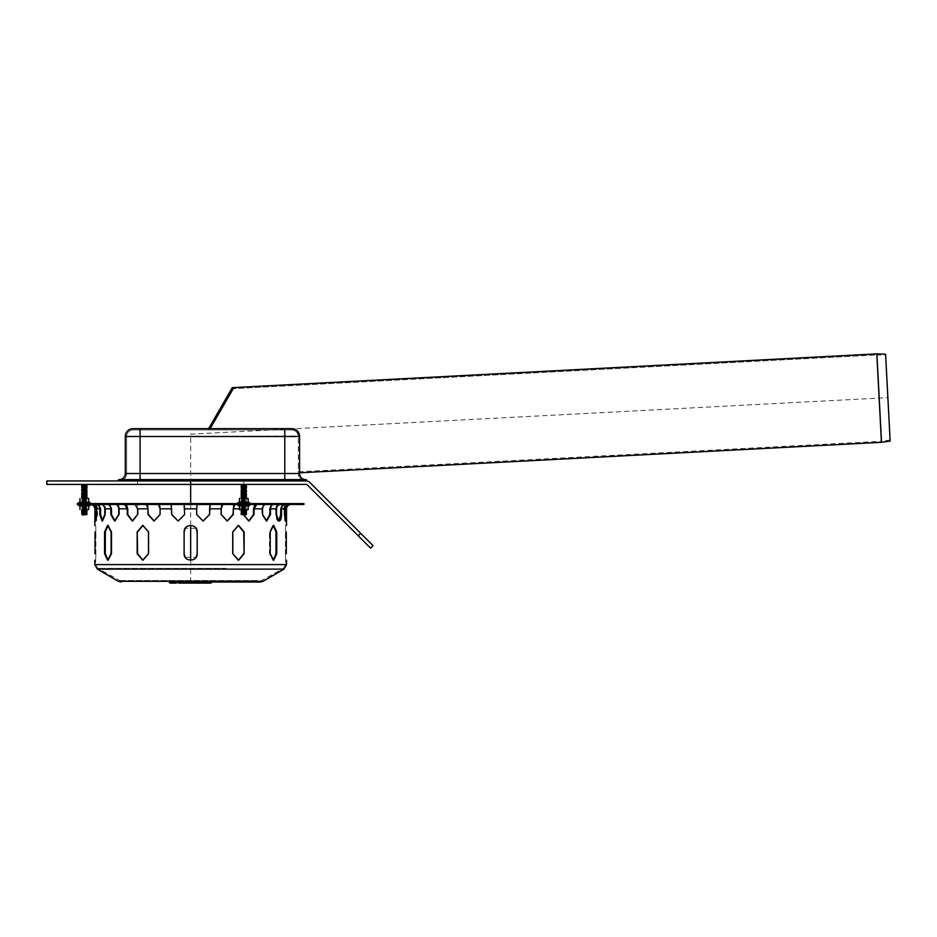 <?xml version="1.0" encoding="UTF-8"?>
<svg xmlns="http://www.w3.org/2000/svg" width="937" height="937" viewBox="0 0 937 937"><rect width="100%" height="100%" fill="white"/><g stroke="black" fill="none" stroke-linecap="round" stroke-linejoin="round"><path stroke-width="0.7" stroke-dasharray="4.68 3.51" d="M82.151 484.417L86.509 484.417L82.151 484.417M86.942 486.596L81.706 486.596M86.509 487.041L82.151 487.041M86.509 486.162L82.151 486.162M86.942 485.729L81.706 485.729M86.509 485.296L82.151 485.296M86.942 484.862L81.706 484.862M86.942 488.341L81.706 488.341M86.509 488.774L82.151 488.774M86.509 487.908L82.151 487.908M86.942 487.474L81.706 487.474M82.151 498.367L88.687 498.543L81.706 498.8L86.942 498.8L81.706 498.8L86.509 499.234L81.706 499.679L86.942 499.679L81.706 499.679L86.509 500.112L81.706 500.545L86.942 500.545L81.706 500.545L86.509 500.979L81.706 501.412L86.942 501.412L81.706 501.412L86.509 501.857L81.706 502.291L86.942 502.291L81.706 502.291L86.509 502.724L81.706 503.157L86.942 503.157L81.706 503.157L86.509 503.591L81.706 504.036L86.942 504.036L81.706 504.036L86.509 504.469L81.706 504.902L86.942 504.902L81.706 504.902L86.509 505.336L81.706 505.769L86.942 505.769L81.706 505.769L86.509 506.214L81.706 506.648L86.942 506.648L81.706 506.648L86.509 507.081L81.706 507.514L86.942 507.514L81.706 507.514L86.509 507.948L81.706 508.393L86.942 508.393L81.706 508.393L86.509 508.826L81.706 509.259L88.687 509.517L82.151 509.693M86.942 490.953L81.706 490.953M86.509 491.398L82.151 491.398M86.509 490.519L82.151 490.519M86.942 490.086L81.706 490.086M86.509 489.653L82.151 489.653M86.942 489.219L81.706 489.219M86.942 497.934L81.706 497.934M86.509 497.5L82.151 497.5M86.942 497.055L81.706 497.055M86.509 496.622L82.151 496.622M86.942 496.188L81.706 496.188M86.509 495.755L82.151 495.755M86.942 495.31L81.706 495.31M86.509 494.877L82.151 494.877M86.942 494.443L81.706 494.443M86.509 494.01L82.151 494.01M86.942 493.576L81.706 493.576M86.509 493.131L82.151 493.131M86.942 492.698L81.706 492.698M86.509 492.265L82.151 492.265M86.942 491.831L81.706 491.831M86.509 514.928L82.151 514.928M86.942 514.483L81.706 514.483M86.509 514.05L82.151 514.05M86.942 513.617L81.706 513.617M86.509 513.183L82.151 513.183M86.942 512.75L81.706 512.75M86.509 512.305L82.151 512.305M86.942 511.871L81.706 511.871M86.509 511.438L82.151 511.438M86.942 511.005L81.706 511.005M86.509 510.571L82.151 510.571M86.942 510.126L81.706 510.126M244.908 484.417L241.641 484.417L244.908 484.417M245.119 486.596L241.196 486.596L245.119 486.596M244.908 487.041L241.641 487.041L244.908 487.041M244.908 486.162L241.641 486.162L244.908 486.162M245.119 485.729L241.196 485.729L245.119 485.729M244.908 485.296L241.641 485.296L244.908 485.296M245.119 484.862L241.196 484.862L245.119 484.862M245.119 488.341L241.196 488.341L245.119 488.341M244.908 488.774L241.641 488.774L244.908 488.774M244.908 487.908L241.641 487.908L244.908 487.908M245.119 487.474L241.196 487.474L245.119 487.474M245.119 499.679L241.196 499.679L245.119 499.679M244.908 500.112L241.641 500.112L244.908 500.112M244.908 499.234L241.641 499.234L244.908 499.234M245.119 490.953L241.196 490.953L245.119 490.953M244.908 491.398L241.641 491.398L244.908 491.398M244.908 490.519L241.641 490.519L244.908 490.519M245.119 490.086L241.196 490.086L245.119 490.086M244.908 489.653L241.641 489.653L244.908 489.653M245.119 489.219L241.196 489.219L245.119 489.219M245.119 498.8L241.196 498.8L245.119 498.8M244.908 498.367L241.641 498.367L244.908 498.367M245.119 497.934L241.196 497.934L245.119 497.934M244.908 497.5L241.641 497.5L244.908 497.5M245.119 497.055L241.196 497.055L245.119 497.055M244.908 496.622L241.641 496.622L244.908 496.622M245.119 496.188L241.196 496.188L245.119 496.188M244.908 495.755L241.641 495.755L244.908 495.755M245.119 495.31L241.196 495.31L245.119 495.31M244.908 494.877L241.641 494.877L244.908 494.877M245.119 494.443L241.196 494.443L245.119 494.443M244.908 494.01L241.641 494.01L244.908 494.01M245.119 493.576L241.196 493.576L245.119 493.576M244.908 493.131L241.641 493.131L244.908 493.131M245.119 492.698L241.196 492.698L245.119 492.698M244.908 492.265L241.641 492.265L244.908 492.265M245.119 491.831L241.196 491.831L245.119 491.831M244.908 514.928L241.641 514.928L244.908 514.928M245.119 514.483L241.196 514.483L245.119 514.483M244.908 514.05L241.641 514.05L244.908 514.05M245.119 513.617L241.196 513.617L245.119 513.617M244.908 513.183L241.641 513.183L244.908 513.183M245.119 512.75L241.196 512.75L245.119 512.75M244.908 512.305L241.641 512.305L244.908 512.305M245.119 511.871L241.196 511.871L245.119 511.871M244.908 511.438L241.641 511.438L244.908 511.438M245.119 511.005L241.196 511.005L245.119 511.005M244.908 510.571L241.641 510.571L244.908 510.571M245.119 502.291L241.196 502.291L245.119 502.291M244.908 502.724L241.641 502.724L244.908 502.724M244.908 501.857L241.641 501.857L244.908 501.857M245.119 501.412L241.196 501.412L245.119 501.412M244.908 500.979L241.641 500.979L244.908 500.979M245.119 500.545L241.196 500.545L245.119 500.545M245.119 510.126L241.196 510.126L245.119 510.126M244.908 509.693L241.641 509.693L244.908 509.693M245.119 509.259L241.196 509.259L245.119 509.259M244.908 508.826L241.641 508.826L244.908 508.826M245.119 508.393L241.196 508.393L245.119 508.393M244.908 507.948L241.641 507.948L244.908 507.948M245.119 507.514L241.196 507.514L245.119 507.514M244.908 507.081L241.641 507.081L244.908 507.081M245.119 506.648L241.196 506.648L245.119 506.648M244.908 506.214L241.641 506.214L244.908 506.214M245.119 505.769L241.196 505.769L245.119 505.769M244.908 505.336L241.641 505.336L244.908 505.336M245.119 504.902L241.196 504.902L245.119 504.902M244.908 504.469L241.641 504.469L244.908 504.469M245.119 504.036L241.196 504.036L245.119 504.036M244.908 503.591L241.641 503.591L244.908 503.591M245.119 503.157L241.196 503.157L245.119 503.157M241.641 487.041L246.431 486.596L241.196 486.596L241.196 487.474L246.431 487.474L241.196 488.341L246.431 488.341L241.196 488.341M246.431 486.596L241.196 486.596M245.998 486.162L241.641 486.162M246.431 485.729L241.196 485.729M245.998 485.296L241.641 485.296M241.641 491.398L246.431 490.953L241.196 490.953L241.196 491.831L246.431 491.831L241.196 492.698L246.431 492.698L241.196 493.576L246.431 493.576L241.196 494.443L246.431 494.443L241.196 495.31L245.998 495.755L241.196 496.188L246.431 496.188L241.196 497.055L246.431 497.055L241.196 497.934L246.431 497.934L239.462 498.367L248.176 498.543L239.462 498.543L245.119 498.367M246.431 490.953L241.196 490.953M245.998 490.519L241.641 490.519M246.431 490.086L241.196 490.086M245.998 489.653L241.641 489.653M245.998 514.928L241.196 514.483L245.998 514.928M246.431 514.483L241.196 514.483M245.998 514.05L241.641 514.05M246.431 513.617L241.196 513.617M245.998 513.183L241.641 513.183M246.431 512.75L241.196 512.75M245.998 512.305L241.641 512.305M246.431 511.871L241.196 511.871M245.998 511.438L241.641 511.438M246.431 511.005L241.196 511.005M245.998 510.571L241.641 510.571M81.706 509.693L86.473 509.224L82.187 509.224L82.187 504.738L86.473 504.738L81.706 504.469L86.942 504.469L86.942 509.693L81.706 509.693L86.942 509.693M86.942 504.469L81.706 504.469M90.034 504.469L78.614 504.469L90.034 504.469M88.687 509.517L88.687 505.793L84.33 505.793L84.33 509.517M84.33 505.793L79.973 505.793L79.973 509.517M81.706 498.367L86.473 498.835L82.187 498.835L82.187 503.321L86.473 503.321L81.706 503.591L86.942 503.591L86.942 498.367L81.706 498.367L86.942 498.367M86.942 503.591L81.706 503.591M90.034 503.591L78.614 503.591L90.034 503.591M88.687 498.543L88.687 502.267L79.973 502.267L79.973 498.543M84.33 502.267L84.33 498.543M244.885 509.224L241.676 509.224L244.885 509.224M245.119 509.693L239.462 509.693L248.176 509.517L241.641 509.693L246.431 510.126M244.885 504.738L241.676 504.738L244.885 504.738M242.507 504.469L246.431 504.469L242.507 504.469M240.961 504.469L249.523 504.469L240.961 504.469M248.176 509.517L248.176 505.793L248.176 509.517L248.176 505.793L243.819 505.793L245.998 506.109L243.819 505.793L243.819 509.517L243.819 505.793L239.462 505.793L241.641 506.109L239.462 505.793L239.462 509.693L241.641 509.693L239.462 509.517L239.462 505.793L239.462 509.517M244.885 498.835L241.676 498.835L244.885 498.835M244.885 503.321L241.676 503.321L244.885 503.321M242.507 503.591L246.431 503.591L242.507 503.591M240.961 503.591L249.523 503.591L240.961 503.591M239.462 498.367L241.641 498.367L239.462 498.367L239.462 502.267L243.819 502.267L243.819 498.543L248.176 498.543L248.176 502.267L245.998 501.963L248.176 502.267L248.176 498.543L248.176 502.267L239.462 502.267L243.819 502.267L243.819 498.543L241.196 498.8L241.196 510.126M243.819 505.793L243.819 509.517M246.431 498.367L245.962 503.321L246.431 498.367L241.196 497.934M243.819 502.267L243.819 498.543M239.462 501.963L239.462 498.543M46.85 484.417L306.141 484.417A1.745 1.745 0 0 1 307.371 484.933L370.548 548.11L373.02 545.639L360.686 533.317L358.227 535.788M46.85 480.939L190.656 480.939L190.656 484.417L137.493 484.417L243.819 484.417L190.656 484.417L190.656 434.171L887.878 397.639M190.656 480.939L306.141 480.939A5.224 5.224 0 0 1 309.842 482.461L360.686 533.317M286.3 553.708L285.422 553.708L285.422 531.923C285.668 523.49 285.668 523.49 285.422 531.923C285.668 523.49 285.668 523.49 285.422 531.923L285.422 553.708C285.668 562.141 285.668 562.141 285.422 553.708C285.668 562.141 285.668 562.141 285.422 553.708L286.3 553.708L286.3 531.923L285.422 531.923L286.3 531.923M232.809 553.708L232.376 531.923L238.15 525.388L243.702 531.923L244.135 553.708L244.135 531.923L238.584 525.388L232.376 531.923L232.376 553.708L238.15 560.244L232.376 553.708L232.809 531.923M238.373 560.244L244.135 553.708M137.61 553.708L137.61 531.923L137.165 553.708L143.15 560.244L137.165 553.708M142.939 525.388L137.165 531.923M143.15 525.388L148.924 531.923L148.924 553.708L143.15 560.244L148.924 553.708L148.924 531.923L143.15 525.388M148.491 553.708L148.491 531.923M95.012 553.708L95.879 553.708L95.879 531.923C95.633 523.49 95.633 523.49 95.879 531.923C95.633 523.49 95.633 523.49 95.879 531.923L95.879 553.708C95.633 562.141 95.633 562.141 95.879 553.708C95.633 562.141 95.633 562.141 95.879 553.708L95.012 553.708L95.012 531.923L95.879 531.923L95.012 531.923M197.192 553.708L197.192 531.923C197.59 523.49 183.711 523.49 184.12 531.923L184.12 553.708C183.711 562.141 197.59 562.141 197.192 553.708L197.192 531.923L197.192 553.708C197.59 562.141 183.711 562.141 184.12 553.708M196.102 528.304L185.21 528.304M185.21 557.316L196.102 557.316M108.013 525.423L111.843 531.923L111.843 553.708L111.843 531.923L108.387 525.388L107.626 525.388L104.557 531.923L104.557 553.708L107.626 560.244L108.387 560.244L111.843 553.708L108.387 560.244L105.307 553.708L105.307 531.923L104.557 531.923M111.093 553.708L111.843 553.708L111.093 553.708L111.093 531.923L111.843 531.923L111.093 531.923M184.12 531.923C183.711 523.49 197.59 523.49 197.192 531.923M270.219 553.708L269.458 553.708L269.458 531.923L272.925 525.388L275.993 531.923L275.993 553.708L276.755 553.708L276.755 531.923L273.674 525.388L272.925 525.388L269.458 531.923L269.458 553.708L272.925 560.244L269.458 553.708L270.219 553.708L270.219 531.923L269.458 531.923L270.219 531.923M273.299 560.197L276.755 553.708M84.33 504.469L80.84 504.469L84.33 504.469M84.33 503.591L80.84 503.591L84.33 503.591M246.829 504.469L240.329 504.469L246.829 504.469M246.829 503.591L240.329 503.591L246.829 503.591M240.797 504.469L247.298 504.469L240.797 504.469M240.797 503.591L247.298 503.591L240.797 503.591M246.208 504.469L243.69 508.826L243.702 514.928L243.69 508.826L246.208 503.602L256.586 503.602C254.712 504.012 253.704 505.757 253.529 508.826L254.068 514.483L254.068 508.826L256.586 504.469L257.933 504.469L246.208 504.469L246.208 503.602C244.346 504.012 243.327 505.757 243.163 508.826C243.327 505.757 244.346 504.012 246.208 503.602L222.795 503.602C221.624 504.012 220.991 505.757 220.886 508.826L220.886 514.483L227.176 521.019L220.886 514.483L220.886 508.826C220.991 505.757 221.624 504.012 222.795 503.602L265.839 503.602C263.402 504.012 262.079 505.757 261.856 508.826L261.856 514.483L266.366 520.995L261.856 514.483L261.856 508.826C262.079 505.757 263.402 504.012 265.839 503.602L276.356 503.591L256.715 503.591L256.586 504.469L256.586 503.602L254.958 504.469M243.163 514.483L243.163 508.826L243.163 514.483L248.481 521.031L243.163 514.483M248.75 521.019L254.068 514.483M275.712 508.826C275.958 505.757 277.504 504.012 280.339 503.602L285.352 503.602C282.517 504.012 280.971 505.757 280.713 508.826L280.713 514.483L281.522 514.483L281.522 508.826C281.721 506.285 282.997 504.832 285.352 504.469L280.339 504.469L280.339 503.602C277.504 504.012 275.958 505.757 275.712 508.826L275.712 514.483L275.712 508.826L269.821 508.826L269.821 514.483L270.512 514.483L270.512 508.826C270.688 506.285 271.789 504.832 273.803 504.469L273.803 503.602L276.356 503.591L273.803 503.602C271.367 504.012 270.043 505.757 269.821 508.826L275.712 508.826M270.512 508.826L276.52 508.826L276.52 514.483L275.712 514.483C275.923 518.454 276.825 520.632 278.418 521.031L275.712 514.483L276.52 514.483M285.352 504.469L266.026 504.469L288.737 503.602C285.691 504.012 284.028 505.757 283.759 508.826L284.836 521.031L283.759 508.826C284.028 505.757 285.691 504.012 288.737 503.602L296.127 503.591L285.352 503.602L285.352 504.469L285.352 503.602L282.88 504.469M278.816 520.937L281.522 514.483M288.737 504.469L288.737 503.602L288.737 504.469L287.39 504.762L290.447 503.602L296.127 503.591L290.447 503.602C287.401 504.012 285.738 505.757 285.469 508.826L285.469 514.483L286.335 514.483L286.335 508.826C286.558 506.285 287.928 504.832 290.447 504.469L290.447 503.602L290.447 504.469M296.127 504.469L290.657 504.469L296.127 504.469L296.127 503.591L296.127 504.469M271.683 504.469L273.803 503.602L273.803 504.469M233.852 504.469L234.882 503.602C233.7 504.012 233.067 505.757 232.962 508.826L233.29 514.483L233.29 508.826L234.882 504.469M222.889 504.469L235.374 504.469L222.795 504.469L222.795 503.602L222.889 504.469L197.192 504.469L197.192 503.602L210.216 503.591L209.501 514.483L210.157 504.469L222.889 504.469M95.609 521.031L96.464 521.031L95.609 521.031L96.089 520.129L96.464 521.031L97.542 514.483L97.542 508.826C97.272 505.757 95.609 504.012 92.564 503.602L85.185 503.591L92.564 503.602C95.609 504.012 97.272 505.757 97.542 508.826L96.464 521.031L95.843 508.826C95.562 505.757 93.911 504.012 90.866 503.602L93.911 504.762L95.961 504.469C98.303 504.832 99.58 506.285 99.79 508.826L99.79 514.483L102.086 521.031L102.883 521.031L105.6 514.483L105.6 508.826C105.342 505.757 103.796 504.012 100.962 503.602L100.962 504.469L91.92 504.469L107.509 504.469C109.512 504.832 110.613 506.285 110.789 508.826L110.789 514.483L111.491 514.483L111.491 508.826C111.269 505.757 109.934 504.012 107.509 503.602L124.715 504.469L127.245 508.826L127.245 514.483L132.293 521.031L138.149 514.483L138.149 508.826C137.973 505.757 136.954 504.012 135.092 503.602L135.092 504.469L123.368 504.469L158.412 504.469L145.926 504.469L148.011 508.826L148.011 514.483L153.961 521.031L160.426 514.483L160.426 508.826C160.321 505.757 159.677 504.012 158.505 503.602C159.677 504.012 160.321 505.757 160.426 508.826L160.426 514.483L154.3 521.031L148.351 514.483L148.351 508.826C148.245 505.757 147.601 504.012 146.43 503.602L171.143 504.469L171.682 514.483L178.135 521.031L184.765 514.483L184.109 503.602L171.084 503.591L171.494 504.469M171.084 504.469L184.074 504.469L171.084 504.469L171.084 503.591L184.109 503.602L184.765 514.483L178.253 521.031L171.799 514.483L171.084 504.469M135.092 504.469L135.092 503.602C136.954 504.012 137.973 505.757 138.149 508.826L138.149 514.483L132.82 521.031L127.772 514.483L127.772 508.826C127.608 505.757 126.589 504.012 124.715 503.602L135.092 503.602L123.368 503.591L126.343 504.469M100.962 504.469L100.962 503.602C103.796 504.012 105.342 505.757 105.6 508.826L105.6 514.483L102.883 521.031L100.599 514.483L100.599 508.826C100.341 505.757 98.795 504.012 95.961 503.602L100.962 503.602L91.92 503.591L98.432 504.469M90.866 504.469L90.866 503.602L90.866 504.469L85.185 504.469L90.866 504.469C93.384 504.832 94.754 506.285 94.977 508.826L94.977 514.483L95.843 514.483M96.675 514.483L97.542 514.483L96.675 514.483L96.675 508.826L99.79 508.826M118.753 514.483L119.444 514.483L114.946 520.995L119.444 514.483L119.444 508.826L119.444 514.483L118.753 514.483L118.753 508.826L127.245 508.826M110.789 514.483L114.946 520.995M115.462 504.469L115.462 503.602C117.898 504.012 119.222 505.757 119.444 508.826C119.222 505.757 117.898 504.012 115.462 503.602L104.944 503.591L109.629 504.469M160.086 514.483L160.086 508.826L171.682 508.826M196.536 508.826L197.192 503.602L196.536 514.483L196.536 508.826L184.765 508.826L196.536 508.826M184.648 514.483L184.648 508.826L196.653 508.826L196.536 514.483L203.048 521.031L196.653 514.483M184.109 504.469L184.109 503.602L184.074 504.469L197.227 504.469L197.227 503.591L222.889 503.591L210.181 503.591L209.806 504.469M203.106 521.031L209.619 514.483M137.61 514.483L137.61 508.826L148.011 508.826M104.792 514.483L105.6 514.483L104.792 514.483L104.792 508.826L110.789 508.826M158.505 504.469L158.412 503.591L145.926 503.591L147.449 504.469M184.074 504.469L210.181 504.469M246.349 504.469L256.586 504.469M281.522 508.826L284.625 508.826L284.625 514.483L283.759 514.483L284.625 514.483M285.211 520.129L285.703 521.031L284.836 521.031L285.703 521.031M254.068 508.826L262.547 508.826L262.547 514.483L261.856 514.483L262.547 514.483M266.026 504.469L265.839 503.602L266.026 504.469L256.715 504.469L266.026 504.469M266.366 520.995L270.512 514.483M209.619 508.826L221.214 508.826L221.214 514.483M227.176 521.019L233.29 514.483M303.951 504.469L77.349 504.469M171.143 504.469L171.143 503.602L158.412 503.591L171.12 503.591L171.143 504.469L158.412 504.469M146.348 504.469L134.951 504.469M124.586 504.469L115.286 504.469M107.333 504.469L100.751 504.469M95.75 504.469L92.353 504.469M134.951 503.591L146.348 503.591L134.951 503.591M100.751 503.591L107.333 503.591L100.751 503.591M124.586 503.591L115.286 503.591L124.586 503.591M95.75 503.591L92.353 503.591L95.75 503.591M303.951 503.591L77.349 503.591M217.337 581.163L120.932 581.163L217.337 581.163M195.669 582.029L195.247 583.119L191.417 583.119L192.846 582.029L211.996 582.029L169.269 582.029M195.4 581.163L190.035 581.163L196.477 581.163L190.035 581.701L193.936 582.029L189.087 581.701L192.858 581.701L193.49 581.163L191.616 581.163L210.907 581.163L192.858 581.163M201.455 581.163L210.251 581.163L201.455 581.163M179.916 581.163L188.712 581.163L179.916 581.163M170.991 581.163L189.368 581.163L170.991 581.163L170.358 581.701L173.732 582.029L170.382 581.701L176.156 582.029L174.036 581.163M207.674 581.163L193.818 581.163M182.012 582.029L176.027 581.163M191.675 581.163L193.163 582.029L193.49 581.163L193.163 582.029L190.621 582.029L207.557 582.029M190.925 581.163L190.621 582.029L189.415 582.029L190.316 582.029L189.707 582.029L190.082 581.163M189.415 582.029L189.286 581.163M194.064 581.163L196.477 581.701L195.517 582.029L197.051 582.029L195.13 582.029L196.805 582.029L197.121 581.163M208.904 582.029L202.193 582.029L208.904 582.029M187.365 582.029L180.654 582.029L187.365 582.029M194.978 582.029L191.265 582.029L195.388 582.029L195.4 583.119L196.477 583.119L189.836 583.119L191.616 581.163M191.757 582.029L191.171 583.119L195.4 583.119M189.836 583.119L191.171 583.119M191.417 583.119L192.858 583.119A1.089 1.007 90 0 1 191.851 582.029L192.846 582.029M197.121 583.119L196.501 583.119L197.121 583.119M210.907 583.119L199.358 583.119A1.089 0.808 -90 0 1 198.55 582.029M199.839 583.119L209.9 583.119M187.997 582.029L191.851 582.029M198.035 582.029L196.501 583.119L195.388 582.029M200.647 582.029L202.146 582.029L200.647 582.029A1.089 0.808 -90 0 1 200.096 583.06M205.086 583.119L202.146 582.029L202.041 581.163M188.36 583.119L179.564 583.119L188.36 583.119M169.374 582.029L172.42 582.029A1.089 1.007 -90 0 0 173.427 583.119L170.382 583.119M189.286 583.119L176.273 583.119L176.695 582.029L188.864 582.029M176.027 583.119L183.547 583.119L179.564 583.119L180.654 582.029M172.42 582.029L176.695 582.029M180.607 582.029L177.819 582.029L183.547 583.119M283.688 479.627L283.688 480.939L306.352 480.939L306.352 479.627L118.53 479.627L118.53 480.939L283.688 480.939L118.53 480.939M284.778 479.627L140.105 479.627L284.778 479.627L284.778 473.525L126.6 473.525A7.402 7.402 0 0 1 119.186 480.939L305.696 480.939L119.186 480.939A7.402 7.402 0 0 0 126.6 473.525L299.594 473.525L299.594 436.49C299.161 431.77 296.549 429.146 291.747 428.642L207.885 428.642L291.747 428.642L291.747 429.954L225.512 429.954L225.512 428.642L225.512 429.954L291.747 429.954L291.747 428.642L291.747 429.954L133.136 429.954L291.747 429.954L291.747 428.642C296.549 429.146 299.161 431.77 299.594 436.49L299.594 472.798L299.582 436.08L140.105 436.49L140.105 429.954L140.105 436.49L298.282 436.49L298.282 473.525L298.282 436.49C297.931 432.554 295.752 430.376 291.747 429.954C295.752 430.376 297.931 432.554 298.282 436.49L284.778 436.49L284.778 480.939L284.778 436.49L126.6 436.49L126.6 473.525A7.402 7.402 0 0 1 119.186 480.939A7.402 7.402 0 0 0 126.6 473.525L126.6 436.49L140.105 436.49L140.105 473.525L284.778 473.525L284.778 428.642L291.747 428.642A7.847 7.847 0 0 1 299.594 436.49M119.186 479.627L140.105 479.627L119.186 479.627M232.294 387.66L211.832 423.102L213.39 423.02L233.852 387.578L213.39 423.02M133.136 428.642A7.847 7.847 0 0 0 125.289 436.49A7.847 7.847 0 0 1 133.136 428.642L210.146 428.642A2.612 2.612 0 0 1 207.885 429.954A2.612 2.612 0 0 0 210.146 428.642L233.231 388.656L210.146 428.642L292.672 428.701M211.832 423.102L209.01 427.986A1.312 1.312 0 0 1 207.885 428.642L207.885 429.954L225.512 429.954L225.512 428.642L225.512 429.954L218.544 429.954L218.544 428.642L218.544 429.954L218.544 428.642L218.544 429.954L207.885 429.954L207.885 428.642M291.747 429.954A6.536 6.536 0 0 1 298.282 436.49A6.536 6.536 0 0 0 291.747 429.954A6.536 6.536 0 0 1 298.282 436.49A6.536 6.536 0 0 0 291.747 429.954M133.136 429.954A6.536 6.536 0 0 0 126.6 436.49A6.536 6.536 0 0 1 133.136 429.954A6.536 6.536 0 0 0 126.6 436.49M305.696 480.939A7.402 7.402 0 0 1 298.282 473.525A7.402 7.402 0 0 0 305.696 480.939A7.402 7.402 0 0 1 298.282 473.525A7.402 7.402 0 0 0 305.696 480.939M890.15 441.081L885.594 354.186L890.009 440.05L885.559 355.228L876.903 354.924L881.424 441.257A0.867 0.867 0 0 1 881.354 441.268L876.821 354.924L233.231 388.656L876.821 354.924L881.354 441.268L299.594 471.756M299.43 434.92L299.571 435.939M297.252 430.891L295.378 429.533M295.811 429.778L297.802 431.5L295.553 429.626L291.747 428.642M298.833 433.117L298.411 432.344M299.36 434.581L298.95 433.374M84.33 484.417L84.33 514.928M243.819 484.417L243.819 480.939M190.656 582.029L190.656 560.244M190.656 525.388L190.656 503.591M78.415 505.383L90.233 505.383M90.233 502.677L78.415 502.677M238.701 505.383L249.722 505.383L238.701 505.383M248.937 502.677L237.904 502.677L248.937 502.677M239.462 506.109L237.904 505.383L249.722 505.383L249.523 504.469M248.176 501.963L249.722 502.677L237.904 502.677L238.103 503.591L237.904 502.677M105.307 553.708L104.557 553.708M275.993 531.923L276.755 531.923M124.715 503.602L124.715 504.469L124.715 503.602M95.961 503.602L95.961 504.469L95.961 503.602M92.564 503.602L92.564 504.469L92.564 503.602M107.509 504.469L107.509 503.602L107.509 504.469M146.43 504.469L146.43 503.602L146.43 504.469M100.599 514.483L99.79 514.483M239.462 508.826L233.29 508.826M261.856 508.826L253.529 508.826L261.856 508.826M283.759 508.826L280.713 508.826L283.759 508.826M278.418 564.601L95.656 564.601L278.418 564.601M232.962 508.826L243.163 508.826L232.962 508.826M209.501 508.826L220.886 508.826L209.501 508.826M160.426 508.826L171.799 508.826L160.426 508.826M138.149 508.826L148.351 508.826L138.149 508.826M119.444 508.826L127.772 508.826L119.444 508.826M105.6 508.826L111.491 508.826L105.6 508.826M97.542 508.826L100.599 508.826L97.542 508.826M226.18 568.361L97.823 568.361L226.18 568.361M257.113 580.553L118.718 580.553L257.113 580.553M263.028 581.303L118.273 581.303M283.923 569.122L97.378 569.122M286.523 564.601L94.789 564.601M181.837 581.163L181.965 582.029L176.156 582.029L186.018 582.029M181.872 581.163L179.236 582.029L189.368 581.701L178.908 581.163M191.769 581.163L191.898 582.029L192.026 581.163M197.203 581.163L197.051 582.029M197.93 581.163L197.695 582.029L195.13 582.029L195.247 581.163M199.839 581.163L199.593 582.029L203.552 582.029M202.287 581.163L202.158 582.029M199.358 581.163L199.593 582.029L197.695 582.029L197.449 581.163M188.36 581.701L179.564 581.701L188.36 581.701M209.9 581.701L201.104 581.701L209.9 581.701M173.427 581.163L176.273 581.163M186.135 581.163L189.368 581.163M196.477 581.163L196.805 582.029L190.316 582.029L190.445 581.163M196.606 582.029L196.899 581.163M194.58 582.029L193.49 583.119A1.089 1.007 90 0 0 194.474 582.029L194.064 583.119M196.641 582.029A1.089 0.808 -90 0 0 197.449 583.119M208.096 582.029L207.674 583.119M202.041 583.119L201.619 582.029M186.557 582.029L186.135 583.119M125.289 436.49L140.105 436.49L140.105 480.939L140.105 428.642M125.289 473.525L140.105 473.525L140.105 479.627M141.194 480.939L141.194 479.627M890.009 440.05L881.424 441.257L876.821 354.924M876.891 353.881L881.53 442.299M881.448 442.311L876.809 353.881M86.509 509.693L86.509 498.367M245.998 500.112L245.998 509.693L245.998 500.112M241.641 509.693L241.641 498.367M241.676 509.224L241.196 504.469L241.676 509.224M245.962 509.224L246.431 504.469L245.962 509.224M237.904 505.383L238.103 504.469M241.676 498.835L241.196 503.591L241.676 498.835M249.722 502.677L249.523 503.591L249.722 502.677M137.493 480.939L137.493 484.417M290.88 503.591C287.706 503.907 285.961 505.652 285.644 508.826L285.644 525.388L286.523 525.388M260.369 581.163L283.489 568.361L285.644 564.601L285.644 560.244L286.523 560.244M90.42 503.591C93.606 503.907 95.34 505.652 95.656 508.826L95.656 525.388L94.789 525.388M120.932 581.163L97.823 568.361L95.656 564.601L95.656 560.244L94.789 560.244M108.387 525.388L107.626 525.388L108.387 525.388M108.387 560.244L107.626 560.244L108.387 560.244M272.925 525.388L273.674 525.388L272.925 525.388M272.925 560.244L273.674 560.244L272.925 560.244M80.84 503.591L80.84 504.469M87.809 503.591L87.809 504.469M240.329 503.591L240.329 504.469L240.329 503.591M247.298 503.591L247.298 504.469L247.298 503.591M257.933 504.469L257.933 503.591L257.933 504.469M289.381 504.469L289.381 503.591L289.381 504.469M278.418 521.031L279.226 521.031L278.418 521.031M276.356 504.469L276.356 503.591L276.356 504.469M266.014 521.031L266.705 521.031L266.014 521.031M235.374 504.469L235.374 503.591L235.374 504.469M123.368 504.469L123.368 503.591L123.368 504.469M91.92 504.469L91.92 503.591L91.92 504.469M102.883 521.031L102.086 521.031L102.883 521.031M85.185 504.469L85.185 503.591L85.185 504.469M104.944 504.469L104.944 503.591L104.944 504.469M115.286 521.031L114.595 521.031L115.286 521.031M145.926 504.469L145.926 503.591L145.926 504.469M210.216 504.469L210.216 503.591L210.216 504.469M182.246 581.163L182.574 582.029M203.786 581.163L204.114 582.029M200.448 581.163L200.776 582.029L210.579 582.029L210.907 581.163M179.564 581.163L179.236 582.029L189.04 582.029L188.712 581.163M201.104 581.163L200.776 582.029L210.579 582.029L210.251 581.163M190.035 581.163L189.707 582.029M196.84 581.163L196.512 582.029M195.13 582.029L191.898 582.029M209.162 582.029L210.251 583.119M202.193 582.029L201.104 583.119M187.623 582.029L188.712 583.119M190.457 582.029L189.368 583.119M298.282 468.734L299.594 468.734"/><path stroke-width="1.41" d="M82.151 484.417L81.706 486.596L86.942 486.596L86.942 487.474L81.706 487.474L86.942 488.341L82.151 488.774L86.942 488.341M81.706 486.596L86.509 487.041M82.151 486.162L86.942 486.596M81.706 485.729L86.509 486.162M82.151 485.296L86.942 485.729M81.706 484.862L86.509 485.296M82.151 488.774L81.706 490.953L86.942 490.953L86.942 491.831L82.151 492.265L86.942 492.698L81.706 492.698L86.942 493.576L81.706 493.576L86.942 494.443L81.706 494.443L86.942 495.31L81.706 495.31L86.942 496.188L81.706 496.188L86.942 497.055L81.706 497.055L86.942 497.934L81.706 497.934L88.687 498.367L82.151 498.367M81.706 490.953L86.509 491.398M82.151 490.519L86.942 490.953M81.706 490.086L86.509 490.519M82.151 489.653L86.942 490.086M81.706 489.219L86.509 489.653M82.151 514.928L86.942 514.483L82.151 514.928M82.151 509.693L88.687 509.517L81.706 510.126L82.151 514.05L86.942 514.483M81.706 513.617L86.509 514.05M82.151 513.183L86.942 513.617M81.706 512.75L86.509 513.183M82.151 512.305L86.942 512.75M81.706 511.871L86.509 512.305M82.151 511.438L86.942 511.871M81.706 511.005L86.509 511.438M82.151 510.571L86.942 511.005M81.706 510.126L86.509 510.571M245.998 487.041L241.196 486.596L246.431 486.596L246.431 487.474L241.196 487.474L246.431 488.341L241.196 488.341L246.431 488.341M241.196 486.596L246.431 486.596M241.641 486.162L245.998 486.162M241.196 485.729L246.431 485.729M241.641 485.296L245.998 485.296M245.998 491.398L241.196 490.953L246.431 490.953L246.431 491.831L241.196 491.831L245.998 492.265L241.196 492.698L246.431 493.576L241.196 493.576L246.431 494.443L241.196 494.443L246.431 495.31L241.196 495.31L246.431 496.188L241.196 496.188L246.431 497.055L241.196 497.055L246.431 497.934L241.196 497.934L248.176 498.543L241.641 498.367M241.196 490.953L246.431 490.953M241.641 490.519L245.998 490.519M241.196 490.086L246.431 490.086M241.641 489.653L245.998 489.653M244.908 514.928L246.431 514.483L241.196 514.483L244.908 514.928M241.196 514.483L246.431 514.483M241.641 514.05L245.998 514.05M241.196 513.617L246.431 513.617M241.641 513.183L245.998 513.183M241.196 512.75L246.431 512.75M241.641 512.305L245.998 512.305M241.196 511.871L246.431 511.871M241.641 511.438L245.998 511.438M241.196 511.005L246.431 511.005M241.641 510.571L245.998 510.571M88.687 509.517L88.687 505.793L79.973 505.793L79.973 509.517M84.33 505.793L84.33 509.517M88.687 506.109L90.233 505.383L90.034 504.469M88.687 498.543L88.687 502.267L84.33 502.267L84.33 498.543M84.33 502.267L79.973 502.267L79.973 498.543M79.973 501.963L78.415 502.677L90.233 502.677L90.034 503.591M239.462 501.963L237.904 502.677L239.462 501.963L239.462 498.367M246.431 510.126L248.176 509.517L239.462 509.693L245.119 509.693M243.819 509.517L243.819 505.793L239.462 505.793L239.462 509.517M243.819 505.793L248.176 505.793L248.176 509.517M245.119 498.367L246.431 497.934M243.819 498.543L243.819 502.267L248.176 502.267L248.176 498.543L245.998 498.367M243.819 502.267L239.462 502.267L239.462 498.543M307.371 484.933A1.745 1.745 0 0 0 306.141 484.417L46.85 484.417L46.85 480.939L306.141 480.939A5.224 5.224 0 0 1 309.842 482.461L360.686 533.317L358.227 535.788L307.371 484.933M358.227 535.788L370.548 548.11L373.02 545.639L360.686 533.317M286.3 531.923C286.535 523.49 286.535 523.49 286.3 531.923C286.535 523.49 286.535 523.49 286.3 531.923L286.3 553.708C286.535 562.141 286.535 562.141 286.3 553.708C286.535 562.141 286.535 562.141 286.3 553.708M244.135 553.708L243.702 531.923L238.373 525.388L232.809 531.923L238.584 525.388L244.135 531.923L244.135 553.708L238.584 560.244L232.809 553.708L238.373 560.244L243.702 553.708L238.373 560.244M137.165 531.923L137.61 553.708L142.939 560.244L148.491 553.708L142.717 560.244L137.165 553.708L137.165 531.923L142.717 525.388L148.491 531.923L142.939 525.388L137.61 531.923L142.939 525.388M95.012 531.923C94.766 523.49 94.766 523.49 95.012 531.923C94.766 523.49 94.766 523.49 95.012 531.923L95.012 553.708C94.766 562.141 94.766 562.141 95.012 553.708C94.766 562.141 94.766 562.141 95.012 553.708M148.491 531.923L148.491 553.708M232.809 553.708L232.809 531.923M197.192 531.923L197.192 553.708C197.59 562.141 183.711 562.141 184.12 553.708L184.12 531.923C183.711 523.49 197.59 523.49 197.192 531.923L196.102 528.304M185.21 528.304L184.12 531.923M184.12 553.708L185.21 557.316M196.102 557.316L197.192 553.708M111.093 531.923L111.093 553.708L107.626 560.244L104.557 553.708L104.557 531.923L107.626 525.388L111.093 531.923L108.013 525.423L105.307 531.923L105.307 553.708L108.013 560.197L111.093 553.708M104.557 531.923L105.307 531.923L108.013 525.423M276.755 553.708L275.993 553.708L275.993 531.923L273.299 525.423L270.219 531.923L273.674 525.388L276.755 531.923L276.755 553.708L273.674 560.244L270.219 553.708L273.299 560.197L275.993 553.708L273.299 560.197M270.219 553.708L270.219 531.923M256.715 504.469L254.068 508.826L254.068 514.483L248.75 521.019L253.529 514.483L253.529 508.826L254.958 504.469M254.068 514.483L249.008 521.031L243.702 514.928L248.75 521.019M280.339 504.469C277.996 504.832 276.72 506.285 276.52 508.826C276.72 506.285 277.996 504.832 280.339 504.469L280.55 504.469M278.418 521.031C279.87 520.632 280.631 518.454 280.713 514.483L278.816 520.937L276.52 514.483L276.52 508.826L270.512 508.826L270.512 514.483L266.705 521.031L262.547 514.483L262.547 508.826C262.735 506.285 263.824 504.832 265.839 504.469L265.839 504.469C263.824 504.832 262.735 506.285 262.547 508.826L254.068 508.826M290.657 504.469L290.447 504.469C287.928 504.832 286.558 506.285 286.335 508.826L285.703 521.031L284.625 508.826C284.848 506.285 286.218 504.832 288.737 504.469L288.959 504.469M285.703 521.031L286.335 514.483L285.469 514.483L285.211 520.129L285.469 508.826L287.39 504.762L284.625 508.826L281.522 508.826L281.522 514.483C281.44 518.454 280.678 520.632 279.226 521.031C277.633 520.632 276.731 518.454 276.52 514.483M273.979 504.469L273.803 504.469C271.789 504.832 270.688 506.285 270.512 508.826M270.512 514.483L266.366 520.995L269.821 514.483L269.821 508.826L271.683 504.469M234.964 504.469L233.29 508.826L233.29 514.483L227.34 521.031L221.214 514.483L221.214 508.826L222.795 504.469L221.214 508.826L209.619 508.826L209.619 514.483L203.165 521.031L196.653 514.483L203.106 521.031L209.501 514.483L203.106 521.031M233.29 514.483L227.176 521.019L232.962 514.483L233.852 504.469M184.074 504.469L184.648 514.483L178.135 521.031L171.682 514.483L171.143 504.469M171.143 503.602L171.799 514.483L178.194 521.031L184.648 514.483M147.449 504.469L148.351 514.483L154.136 521.019L160.086 514.483L153.961 521.031L148.011 514.483L148.011 508.826L137.61 508.826L135.092 504.469L137.61 508.826L137.61 514.483L132.293 521.031L127.245 514.483L127.245 508.826L124.586 504.469M126.343 504.469L127.772 508.826L127.772 514.483L132.562 521.019L137.61 514.483M114.946 520.995L111.491 514.483L114.946 520.995L118.753 514.483L114.595 521.031L110.789 514.483L110.789 508.826L104.792 508.826C104.581 506.285 103.304 504.832 100.962 504.469L100.962 504.469C103.304 504.832 104.581 506.285 104.792 508.826L104.792 514.483L102.086 521.031L99.79 514.483L99.79 508.826C99.58 506.285 98.303 504.832 95.961 504.469L95.75 504.469M98.432 504.469L100.599 508.826L100.599 514.483L102.484 520.937L104.792 514.483M90.643 504.469L90.866 504.469C93.384 504.832 94.754 506.285 94.977 508.826L95.609 521.031L94.977 514.483L95.843 514.483L96.089 520.129L96.675 514.483L95.609 521.031M92.353 504.469L92.564 504.469C95.082 504.832 96.452 506.285 96.675 508.826L93.911 504.762L95.843 508.826L95.843 514.483M115.462 504.469L115.462 504.469C117.476 504.832 118.577 506.285 118.753 508.826C118.577 506.285 117.476 504.832 115.462 504.469M158.505 504.469L160.086 508.826L158.412 504.469M197.192 504.469L196.653 508.826L197.192 504.469M196.665 508.194L196.653 514.483M184.109 504.469L184.648 508.194M99.79 508.826L96.675 508.826L96.675 514.483M127.245 508.826L118.753 508.826L118.753 514.483M110.789 508.826C110.613 506.285 109.512 504.832 107.509 504.469L107.333 504.469M109.629 504.469L111.491 508.826L111.491 514.483L110.789 514.483M171.682 508.826L160.086 508.826L160.086 514.483M148.011 508.826L146.348 504.469M210.157 504.469L209.619 508.826M209.619 514.483L210.157 503.602M285.551 504.469L285.352 504.469C282.997 504.832 281.721 506.285 281.522 508.826M281.522 514.483L280.713 514.483L280.713 508.826L282.88 504.469M284.625 514.483L285.211 520.129M262.547 514.483L266.366 520.995M221.214 514.483L227.176 521.019M295.331 504.469L303.951 504.469L303.951 503.591L77.349 503.591L77.349 504.469L295.331 504.469M192.858 583.119L189.087 583.119L187.997 582.029L260.369 582.029L187.997 582.029L189.286 583.119L199.839 583.119A1.089 0.808 -90 0 0 200.096 583.06M199.358 583.119L195.247 583.119M209.9 583.119L200.448 583.119L210.907 583.119L211.996 582.029M188.103 582.029A1.089 1.007 90 0 0 189.11 583.119L179.564 583.119M170.358 583.119L169.374 582.029A1.089 1.007 -90 0 0 170.382 583.119L176.027 583.119L175.606 582.029M176.273 583.119L173.427 583.119M118.53 480.939L118.53 479.627L306.352 479.627L306.352 480.939L283.688 480.939L283.688 479.627M295.378 429.533L291.747 428.642A7.847 7.847 0 0 1 299.594 436.49L299.594 473.525L125.289 473.525A6.102 6.102 0 0 1 119.186 479.627A6.102 6.102 0 0 0 125.289 473.525A6.102 6.102 0 0 1 119.186 479.627A6.102 6.102 0 0 0 125.289 473.525L125.289 436.49L125.289 473.525M233.852 387.578L876.809 353.881L881.448 442.311A0.867 0.867 0 0 0 881.53 442.299L890.15 441.081L885.594 354.186L876.891 353.881L232.294 387.66L211.832 423.102L213.39 423.02L210.146 428.642L233.852 387.578L213.39 423.02M140.105 428.642L133.136 428.642A7.847 7.847 0 0 0 125.289 436.49L299.594 436.49C299.161 431.758 296.549 429.146 291.747 428.642L140.105 428.642L140.105 479.627M207.885 428.642A1.312 1.312 0 0 0 209.01 427.986L211.832 423.102M305.696 479.627A6.102 6.102 0 0 1 299.594 473.525A6.102 6.102 0 0 0 305.696 479.627A6.102 6.102 0 0 1 299.594 473.525A6.102 6.102 0 0 0 305.696 479.627M299.571 435.939L299.43 434.92M299.301 434.37L297.252 430.891M284.778 479.627L284.778 428.642L291.758 428.642A7.847 7.847 0 0 1 299.594 436.49M292.672 428.701L293.808 428.923M295.155 429.427L295.811 429.778M298.411 432.344L298.891 433.245M299.582 436.08L299.36 434.581M190.656 560.244L190.656 525.388M190.656 503.591L190.656 480.939M90.233 505.383L78.415 505.383L78.614 504.469M249.523 504.469L249.722 505.383L248.176 506.109L249.722 505.383L237.904 505.383L238.103 504.469M237.904 502.677L238.103 503.591L237.904 502.677L249.722 502.677L249.523 503.591M105.307 553.708L104.557 553.708M275.993 531.923L276.755 531.923M100.599 514.483L99.79 514.483M286.335 508.826L286.523 508.826C286.781 506.179 288.233 504.727 290.88 504.469M233.29 508.826L239.462 508.826M184.648 508.826L196.653 508.826M94.789 525.388L94.977 508.826M120.932 582.029L118.273 581.303L263.028 581.303L260.369 582.029M118.273 581.303L97.378 569.122L283.923 569.122L286.523 564.601L286.523 560.244M97.378 569.122L94.789 564.601L286.523 564.601M193.818 583.119L193.397 582.029M202.697 582.029L202.615 582.685M197.93 583.119A1.089 0.808 -90 0 0 198.738 582.029M170.991 583.119A1.089 1.007 -90 0 0 171.998 582.029M174.036 583.119A1.089 1.007 -90 0 0 175.043 582.029M141.194 480.939L141.194 479.627M881.53 442.299L876.891 353.881M79.973 506.109L78.415 505.383M78.415 502.677L78.614 503.591M88.687 501.963L90.233 502.677M239.462 506.109L237.904 505.383M248.176 501.963L249.722 502.677M94.789 508.826C94.532 506.179 93.068 504.727 90.42 504.469M263.028 581.303L283.923 569.122M286.523 525.388L286.523 508.826M94.789 564.601L94.789 560.244M179.564 581.701L178.908 581.701M198.211 582.029L197.121 583.119M199.358 582.029L200.448 583.119M177.819 582.029L178.908 583.119M299.594 472.798L881.448 442.311"/></g></svg>
